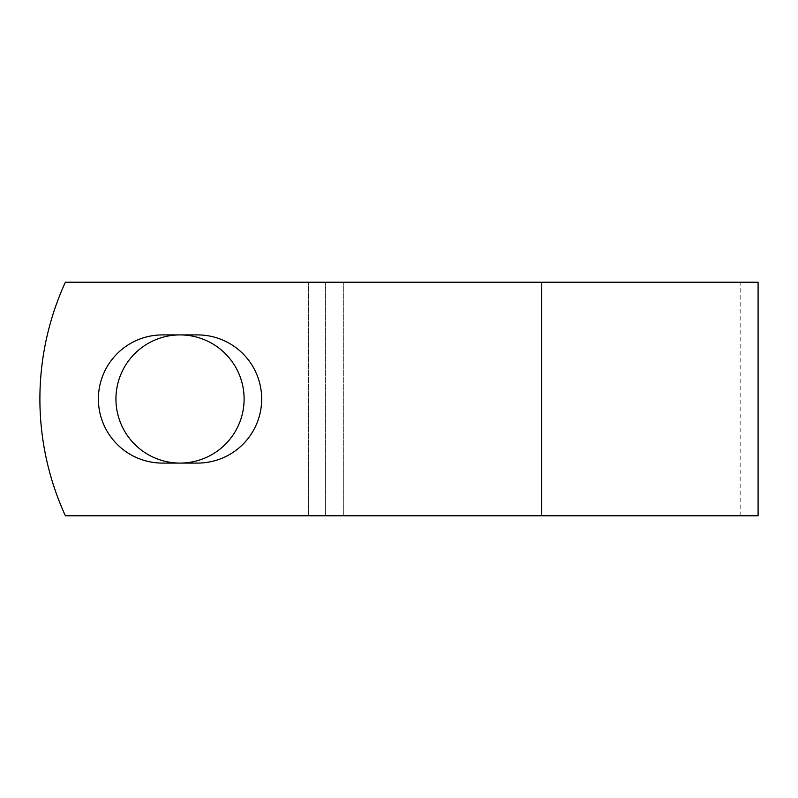 <?xml version="1.0" encoding="UTF-8"?>
<svg xmlns="http://www.w3.org/2000/svg" width="798" height="798" viewBox="0 0 798 798"><rect width="100%" height="100%" fill="white"/><g stroke="black" fill="none" stroke-linecap="round" stroke-linejoin="round"><path stroke-width="0.6" stroke-dasharray="3.99 2.99" d="M98.383 399A64.089 64.089 0 0 0 162.463 463.089L197.595 463.089A64.089 64.089 0 0 0 261.674 399A64.089 64.089 0 0 0 197.595 334.911L162.463 334.911A64.089 64.089 0 0 0 98.383 399M115.939 399A64.089 64.089 0 0 1 180.029 334.911A64.089 64.089 0 0 1 244.108 399A64.089 64.089 0 0 1 180.029 463.089A64.089 64.089 0 0 1 115.939 399M758.1 515.777L65.386 515.777A280.258 280.258 0 0 1 65.386 282.223L740.165 282.223L65.386 282.223A280.258 280.258 0 0 0 65.386 515.777L740.165 515.777L65.386 515.777A280.258 280.258 0 0 1 65.386 282.223L758.1 282.223M343.32 515.777L343.32 282.223L343.32 515.777M325.385 515.777L325.385 282.223L325.385 515.777M541.742 515.777L541.742 282.223M308.347 515.777L308.347 282.223L308.347 515.777M740.165 515.777L740.165 282.223"/><path stroke-width="1.2" d="M98.383 399A64.089 64.089 0 0 0 162.463 463.089L197.595 463.089A64.089 64.089 0 0 0 261.674 399A64.089 64.089 0 0 0 197.595 334.911L162.463 334.911A64.089 64.089 0 0 0 98.383 399M115.939 399A64.089 64.089 0 0 1 180.029 334.911A64.089 64.089 0 0 1 244.108 399A64.089 64.089 0 0 1 180.029 463.089A64.089 64.089 0 0 1 115.939 399M541.742 282.223L65.386 282.223A280.258 280.258 0 0 0 65.386 515.777L541.742 515.777L541.742 282.223L758.1 282.223L758.1 515.777L541.742 515.777"/></g></svg>
